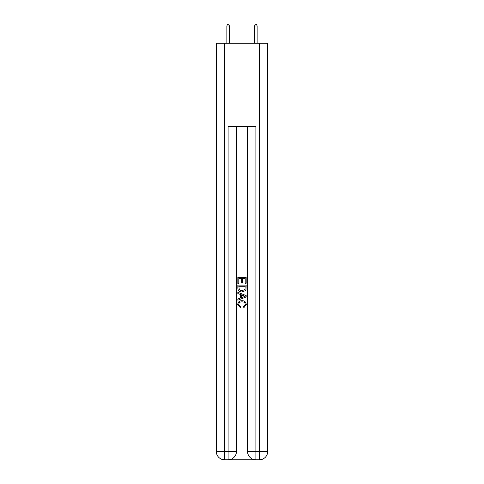 <?xml version="1.0" encoding="UTF-8"?>
<svg xmlns="http://www.w3.org/2000/svg" width="484" height="484" viewBox="0 0 484 484"><rect width="100%" height="100%" fill="white"/><g stroke="black" fill="none" stroke-linecap="round" stroke-linejoin="round"><path stroke-width="0.73" d="M228.738 459.8L255.262 459.8M224.643 43.221L224.643 451.469L216.312 451.469L216.312 43.221L267.688 43.221L267.688 451.469L259.357 451.469L259.357 43.221M255.885 459.8L255.885 451.469L247.554 451.469A8.331 8.331 0 0 0 255.885 459.8L259.357 459.8L259.357 451.469L255.885 451.469L255.885 126.542L228.115 126.542L228.115 451.469L224.643 451.469L224.643 459.8L228.115 459.8A8.331 8.331 0 0 0 236.446 451.469L228.115 451.469L228.115 459.8M236.446 126.542L236.446 451.469M247.554 451.469L247.554 126.542M259.357 459.8A8.331 8.331 0 0 0 267.688 451.469M216.312 451.469A8.331 8.331 0 0 0 224.643 459.8M237.832 283.503L237.832 277.417L246.168 277.417L246.168 283.291L245.207 283.291L245.207 278.59L242.641 278.59L242.641 282.971L241.679 282.971L241.679 278.59L238.793 278.59L238.793 283.503L237.832 283.503M237.832 288.089L237.832 285.106L246.168 285.106L246.047 289.426L245.448 290.636L242.042 291.943C239.38 291.955 237.977 290.666 237.832 288.089M238.793 286.28L239.386 289.964L242.061 290.769L245.031 289.347L245.207 286.28L238.793 286.28M237.832 293.546L237.832 292.294L246.168 295.603L246.168 296.928L237.832 300.237L237.832 298.991L240.397 298.041L240.397 294.49L237.832 293.546M243.664 295.7L241.359 294.847L241.359 297.69L245.207 296.268L243.664 295.7M238.691 304.454L240.778 306.789L240.5 307.963L237.729 304.563C237.953 302.004 239.398 300.715 242.061 300.697C244.62 300.758 246.023 302.034 246.271 304.539L243.851 307.751L243.597 306.572L245.309 304.484C245.067 302.681 243.984 301.81 242.067 301.877C240.118 301.774 238.993 302.633 238.691 304.454M229.362 43.221L229.362 26.003L226.863 26.003L226.863 43.221M226.863 26.003L227.419 24.2L228.811 24.2L229.362 26.003M254.638 26.003L255.189 24.2L256.581 24.2L257.137 26.003L254.638 26.003L254.638 43.221M257.137 26.003L257.137 43.221"/></g></svg>
